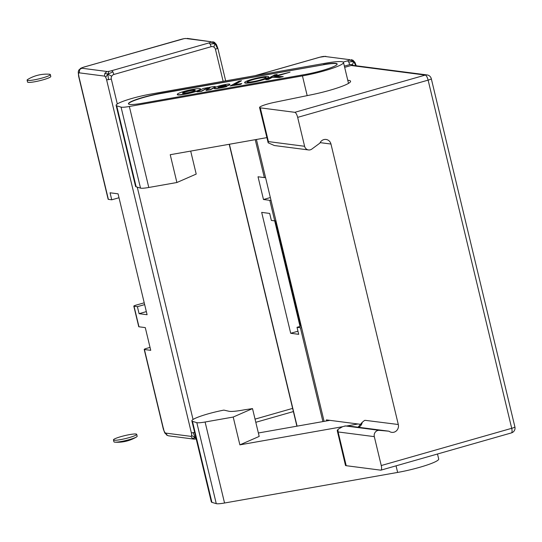 <?xml version="1.0" encoding="UTF-8"?>
<svg xmlns="http://www.w3.org/2000/svg" width="542" height="542" viewBox="0 0 542 542"><rect width="100%" height="100%" fill="white"/><g stroke="black" fill="none" stroke-linecap="round" stroke-linejoin="round"><path stroke-width="0.81" d="M121.069 436.595A11.944 1.518 166.5 0 1 136.699 434.325A11.944 1.518 166.5 0 1 125.439 438.593A11.944 1.518 166.5 0 1 113.468 439.901A11.944 1.518 166.5 0 1 121.069 436.595M136.699 434.325L137.16 436.235A11.944 1.518 166.5 0 1 136.448 436.994A11.944 1.518 166.5 0 1 125.9 440.504A11.944 1.518 166.5 0 1 114.904 442.164A11.944 1.518 166.5 0 1 113.928 441.811L113.468 439.901M50.331 74.572L50.792 76.483A11.944 1.518 166.5 0 1 39.532 80.744A11.944 1.518 166.5 0 1 27.561 82.059L27.1 80.148A11.944 1.518 166.5 0 1 27.811 79.396A36.802 36.802 0 0 1 49.356 74.22A11.944 1.518 166.5 0 1 50.331 74.572A11.944 1.518 166.5 0 1 39.071 78.834A11.944 1.518 166.5 0 1 27.1 80.148M117.296 103.956L111.32 79.078A3.76 3.537 -82.6 0 1 113.881 74.471L211.156 46.7A3.76 3.537 -82.6 0 1 215.459 49.349L223.135 81.307M181.224 39.322A3.76 0.481 166.5 0 1 184.023 38.672A3.76 0.481 166.5 0 1 185.92 38.502L211.19 41.768A3.76 0.481 166.5 0 1 211.082 42.174A3.76 0.481 166.5 0 1 209.022 42.913L111.747 70.677A3.76 0.481 166.5 0 1 108.949 71.32A3.76 0.481 166.5 0 1 107.052 71.497L81.781 68.224A3.76 0.481 166.5 0 1 81.896 67.825A3.76 0.481 166.5 0 1 83.956 67.086L180.926 39.403M81.781 68.224L78.786 70.108L78.244 71.93L78.604 76.198L108.149 199.266A3.76 0.481 -13.5 0 0 108.373 199.368L111.747 199.802L110.06 192.789L118.061 193.826L147.085 314.719L139.084 313.683L137.404 306.67L134.03 306.237A3.76 0.481 166.5 0 1 133.806 306.135L138.745 326.69A3.76 0.481 -13.5 0 0 138.969 326.792L145.283 327.605L150.744 350.335L144.423 349.515A3.76 0.481 166.5 0 1 144.199 349.414A3.76 0.481 166.5 0 1 146.591 348.377L150.032 347.395M108.373 199.368L78.827 76.3A3.76 1.179 74.1 0 1 78.583 73.78A3.76 1.179 74.1 0 1 79.22 72.831L104.491 76.104A3.76 1.179 74.1 0 1 105.636 77.276A3.76 1.179 74.1 0 1 106.625 79.891L191.373 432.902A3.76 1.179 74.1 0 1 191.617 435.416A3.76 1.179 74.1 0 1 190.98 436.364L165.716 433.099A3.76 1.179 74.1 0 1 164.565 431.92A3.76 1.179 74.1 0 1 163.576 429.305L144.423 349.515M104.491 76.104L104.884 73.251L107.052 71.497M79.613 69.986L79.22 72.831M111.32 79.078L106.625 79.891M191.373 432.902L194.646 432.448M211.156 46.7L210.167 44.092L209.022 42.913M111.747 70.677L112.899 71.856L113.881 74.471M165.716 433.099L167.336 435.375L168.664 435.843L193.934 439.115L192.606 438.641L190.98 436.364M184.531 38.59L185.92 38.502M211.19 41.768L187.275 38.401M217.627 48.204L215.459 49.349M78.786 70.108L80.866 68.197L83.793 67.093L184.023 38.672M211.082 42.174L215.052 43.556L213.873 42.141M212.545 41.666L214.442 42.33L216.414 44.532L216.644 45.596M195.757 437.062L195.093 437.699L195.94 437.814M80.914 68.17L81.896 67.825M108.949 71.32L107.817 74.166L112.899 71.856M78.827 76.3L78.942 75.894M139.084 313.683L146.34 311.616M137.404 306.67L144.66 304.604M133.806 306.135A3.76 0.481 166.5 0 1 136.205 305.092L144.226 302.802M111.747 199.802L119.003 197.735M163.691 428.905L163.576 429.305M105.636 77.276L107.817 74.166L104.884 73.251M111.713 76.226L107.817 74.166L108.522 79.721M78.244 71.944L78.583 73.78M191.617 435.416L195.093 437.699L193.277 432.733M196.163 438.756L195.093 437.699L192.606 438.641M213.839 47.073L215.052 43.556L210.167 44.092M225.668 80.86L217.85 48.306L216.414 44.532L215.052 43.556L217.518 48.611M164.565 431.92L164.795 432.983L167.336 435.375M255.411 75.609L319.787 57.228A3.76 0.481 166.5 0 1 322.585 56.585A3.76 0.481 166.5 0 1 324.482 56.415L349.753 59.681A3.76 0.481 166.5 0 1 349.637 60.081A3.76 0.481 166.5 0 1 347.585 60.826L343.167 62.086M271.007 200.255A3.76 0.481 166.5 0 1 269.801 200.323L263.48 199.503L258.026 176.773L264.34 177.593A3.76 0.481 -13.5 0 0 265.553 177.525M301.596 327.68A3.76 0.481 166.5 0 1 300.39 327.741L297.023 327.307L298.703 334.319L290.702 333.283L261.678 212.389L269.679 213.426L271.366 220.438L274.733 220.872A3.76 0.481 -13.5 0 0 275.939 220.811M344.38 66.138L349.719 64.613L348.73 62.005L347.585 60.826M349.753 59.681L324.482 56.415M356.412 66.219L354.976 62.445L353.614 61.47L355.87 65.738M351.108 59.579L353.011 60.25L354.976 62.445L355.206 63.502M297.023 327.307L301.223 326.108M290.702 333.283L297.958 331.216M349.719 64.613A3.76 3.537 -82.6 0 1 352.896 65.352M270.356 197.545L263.48 199.503M323.093 56.504L322.585 56.585M349.637 60.081L353.614 61.47L352.436 60.047M352.402 64.986L353.614 61.47L348.73 62.005M380.728 470.165L346.216 465.7A12.534 1.592 166.5 0 1 345.471 465.361L337.226 430.531L338.113 431.954L374.312 436.635L381.25 465.544A5.014 1.572 74.1 0 1 380.945 470.151A5.014 1.572 74.1 0 1 380.728 470.165M347.774 80.277A32.588 4.146 166.5 0 1 350.579 81.246A32.588 4.146 166.5 0 1 311.867 94.667L274.448 102.35A12.534 1.592 -13.5 0 0 259.557 107.512L268.161 142.797L274.347 145.527L308.534 149.944A5.014 4.715 -82.6 0 0 311.833 149.07L319.882 143.129A6.267 5.894 -82.6 0 1 326.047 139.45A6.267 5.894 -82.6 0 1 330.966 144.036L398.302 424.508A6.267 5.894 -82.6 0 1 391.778 432.353A6.267 5.894 -82.6 0 1 389.048 431.215L352.849 426.54A16.111 5.061 -105.9 0 0 352.774 426.527A16.111 5.061 -105.9 0 0 352.707 426.527M365.2 420.348A22.561 7.087 -105.9 0 1 365.498 420.368L364.522 420.436L362.212 422.333L358.072 427.211M326.602 420.931L326.359 419.894L329.888 420.348L258.365 432.99M349.272 426.215L345.295 425.937L342.632 426.683L338.194 429.189L337.226 430.531M374.312 436.635A5.014 4.715 -82.6 0 1 379.359 430.341L345.295 425.937L344.902 426.249M389.048 431.215L379.359 430.341M259.557 107.512A12.534 1.592 -13.5 0 0 260.302 107.858L268.405 141.597L268.161 142.797M308.534 149.944A5.014 4.715 -82.6 0 1 304.604 146.279L268.405 141.597M344.665 67.35L351.155 65.494L425.274 75.081A5.014 1.572 74.1 0 1 428.119 80.135A5.014 0.637 -13.5 0 0 431.31 78.746A5.014 5.014 0 0 0 427.076 74.938L427.076 74.938A5.014 4.715 97.4 0 0 425.274 75.081L294.814 112.316A5.014 1.572 74.1 0 1 297.66 117.37L304.604 146.279M294.814 112.316L260.302 107.858M324.096 421.371L256.413 139.477M360.667 424.332L329.888 420.348M297.66 117.37L428.119 80.135L511.709 428.309A5.014 1.572 74.1 0 1 511.404 432.909A5.014 5.014 0 0 0 514.9 426.92A5.014 0.637 166.5 0 1 511.709 428.309L381.25 465.544M427.076 74.938L352.957 65.358A5.014 4.715 97.4 0 0 351.155 65.494M190.689 151.089L196.211 174.077L176.902 182.512L170.229 154.707L266.793 137.641M323.499 64.505A23.563 2.995 166.5 0 1 337.165 64.01A23.563 2.995 166.5 0 1 304.997 74.511L142.099 103.298A23.563 2.995 166.5 0 1 128.434 103.793A23.563 2.995 166.5 0 1 160.595 93.292L323.554 64.749A23.563 2.995 166.5 0 1 337.171 64.132M302.443 75.894A30.081 3.828 -13.5 0 0 343.499 62.486A30.081 3.828 -13.5 0 0 326.054 63.123L150.337 94.172A25.067 3.191 -13.5 0 0 116.117 105.344A25.067 3.191 -13.5 0 0 116.713 105.832L121.062 107.12A15.04 1.911 -13.5 0 0 129.348 106.483L302.443 75.894L307.178 95.629M176.902 182.512L148.793 187.478A15.04 1.911 166.5 0 1 140.513 188.115L136.164 186.834A25.067 3.191 166.5 0 1 135.561 186.346L116.117 105.344M136.164 186.834L116.713 105.832M195.222 90.304A5.921 0.752 -13.5 0 0 191.895 90.534L190.601 90.765A5.921 0.752 -13.5 0 0 182.566 93.265M128.481 103.908A23.563 2.995 166.5 0 1 160.656 93.536L323.554 64.749M342.524 426.717L239.882 444.853L233.209 417.049L205.1 422.015A15.04 1.911 166.5 0 1 196.821 422.652L192.471 421.364A25.067 3.191 166.5 0 1 191.868 420.883L211.319 501.878A25.067 3.191 -13.5 0 0 211.915 502.366L216.265 503.647A15.04 1.911 -13.5 0 0 224.544 503.01L397.638 472.428A30.081 3.828 -13.5 0 0 438.702 459.02L437.496 454.006M192.471 421.364L211.915 502.366M191.868 420.883A25.067 3.191 166.5 0 1 223.887 410.111L228.954 411.263A25.067 3.191 -13.5 0 0 244.408 409.799L252.518 408.614L233.209 417.049M346.555 426.005L357.991 423.979M239.882 444.853L259.191 436.418L252.518 408.614M225.716 85.338A3.388 0.434 -13.5 0 0 220.716 86.3M266.156 77.581A9.024 1.145 -13.5 0 0 261 77.879L259.496 78.15A9.024 1.145 -13.5 0 0 247.199 82.038M200.465 88.922L200.52 89.159A11.28 1.436 166.5 0 1 185.12 94.193L183.867 94.41A11.28 1.436 166.5 0 1 177.329 94.654L177.268 94.41A11.28 1.436 -13.5 0 0 183.813 94.172L185.066 93.949A11.28 1.436 -13.5 0 0 200.465 88.922A11.28 1.436 -13.5 0 0 193.921 89.159L192.667 89.383A11.28 1.436 -13.5 0 0 177.268 94.41M215.377 86.673L215.438 86.916A4.932 0.63 166.5 0 1 215.032 87.296L210.601 89.687L206.082 90.487L210.547 89.444L214.971 87.052A4.932 0.63 -13.5 0 0 215.377 86.673A4.932 0.63 -13.5 0 0 212.518 86.781L210.621 87.113A3.103 0.393 -13.5 0 0 206.766 88.197L207.871 87.601L203.352 88.4L196.99 91.842L201.509 91.042L205.269 89.01L209.998 88.014L206.028 90.243M209.835 88.183L205.33 89.247L201.57 91.286L196.99 91.842M277.145 74.45L274.631 74.898L265.776 79.688L268.283 79.24L272.375 77.032L279.34 77.289L283.242 76.598L275.051 76.293L290.024 72.174L273.818 76.253L277.145 74.45L274.848 75.968M290.024 72.174L275.878 76.327M283.242 76.598L279.394 77.533L272.436 77.276L268.344 79.484L265.776 79.688M241.495 80.751L238.981 81.198L230.126 85.988L240.668 84.125L241.779 83.522L233.744 84.945L241.495 80.751L234.496 84.809M241.779 83.522L240.729 84.362L230.126 85.988M229.876 84.261A6.768 0.86 -13.5 0 0 225.946 84.403L224.944 84.586A7.331 0.935 -13.5 0 0 215.54 87.296L214.707 87.743A6.768 0.86 -13.5 0 0 214.151 88.258A6.768 0.86 -13.5 0 0 218.08 88.116L222.064 87.411A4.932 0.63 -13.5 0 0 226.82 86.219L224.869 86.368A4.932 0.63 166.5 0 1 222.335 86.916L220.045 87.323A3.388 0.434 166.5 0 1 218.08 87.397A3.388 0.434 166.5 0 1 218.419 87.106L228.209 85.379L229.32 84.776A6.768 0.86 -13.5 0 0 229.876 84.261L229.93 84.505A6.768 0.86 166.5 0 1 229.374 85.019L228.27 85.616L218.48 87.35A3.388 0.434 -13.5 0 0 218.25 87.486M226.82 86.219L226.881 86.463A4.932 0.63 166.5 0 1 222.125 87.655L218.135 88.36A6.768 0.86 166.5 0 1 214.212 88.502L214.151 88.258M268.669 76.835L268.724 77.072A11.843 1.504 166.5 0 1 252.558 82.357L251.556 82.533A11.843 1.504 166.5 0 1 244.686 82.784L244.625 82.54A11.843 1.504 -13.5 0 0 251.495 82.289L252.497 82.113A11.843 1.504 -13.5 0 0 268.669 76.835A11.843 1.504 -13.5 0 0 261.8 77.086L260.797 77.262A11.843 1.504 -13.5 0 0 244.625 82.54M260.946 77.641A9.024 1.145 166.5 0 1 266.176 77.445A9.024 1.145 166.5 0 1 253.859 81.469L252.348 81.734A9.024 1.145 166.5 0 1 247.118 81.93A9.024 1.145 166.5 0 1 259.435 77.906L261 77.879M219.524 86.51A3.388 0.434 166.5 0 1 223.168 85.392A3.388 0.434 166.5 0 1 225.831 85.189A3.388 0.434 166.5 0 1 225.553 85.446L219.524 86.51M191.834 90.29A5.921 0.752 166.5 0 1 195.269 90.168A5.921 0.752 166.5 0 1 187.186 92.804L185.892 93.034A5.921 0.752 166.5 0 1 182.458 93.163A5.921 0.752 166.5 0 1 190.547 90.521L191.895 90.534M193.047 419.494L137.268 187.159M292.619 408.397L255.038 419.129M138.969 326.792L134.03 306.237M255.241 139.687L264.34 177.593M297.084 426.147L229.401 144.253M300.39 327.741L322.917 421.581M269.801 200.323L274.733 220.872M338.194 429.189A5.014 4.715 97.4 0 0 338.113 431.954L346.216 465.7M365.498 420.368L398.302 424.508M358.506 427.265A6.267 5.894 97.4 0 0 362.212 422.333M352.849 426.54L348.777 426.168M330.966 144.036L320.126 142.634M140.513 188.115L121.062 107.12M148.793 187.478L129.348 106.483M396.053 465.835L397.638 472.428M196.821 422.652L216.265 503.647M205.1 422.015L224.544 503.01M300.478 326.318L275.167 220.885M114.904 442.164A36.802 36.802 0 0 0 136.448 436.994M293.385 411.568L255.804 422.299M164.795 432.983L163.359 429.203L144.199 349.414M196.231 439.034L193.934 439.115M166.76 435.179L168.664 435.849M229.212 144.287L296.894 426.181M325.837 56.314L319.624 57.242L255.086 75.663M352.774 426.527L349.028 426.188M345.213 425.951L342.632 426.683M380.945 470.151L511.404 432.909M514.9 426.92L431.31 78.746M348.513 83.38L343.499 62.486M300.044 326.447L274.699 220.872"/></g></svg>
